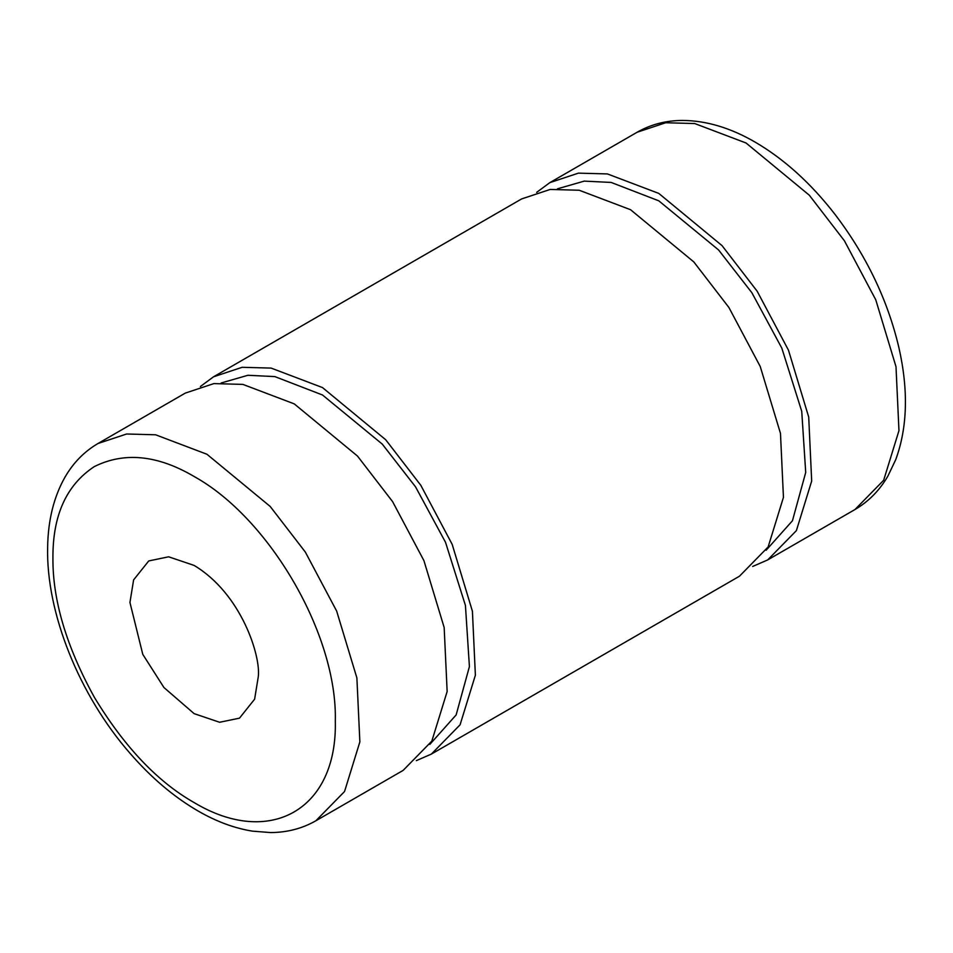 <?xml version="1.0" encoding="UTF-8"?>
<svg xmlns="http://www.w3.org/2000/svg" width="953" height="953" viewBox="0 0 953 953"><rect width="100%" height="100%" fill="white"/><g stroke="black" fill="none" stroke-linecap="round" stroke-linejoin="round"><path stroke-width="1.43" d="M194.126 713.642L219.607 722.267L239.501 718.145L254.63 699.168L258.299 676.594C260.884 656.403 241.621 593.862 194.126 565.427L168.633 556.802L148.739 560.936L133.611 579.9L129.942 602.487L142.783 654.354L163.916 687.494L194.126 713.642M536.67 192.363L549.869 182.619L578.423 173.136L607.442 173.934L658.785 193.411L722.017 245.6L757.135 291.177L788.476 350.192L808.716 417.08L811.682 481.039L796.374 530.654L767.701 559.911L752.656 566.475M766.129 550.238L792.443 520.767L805.714 472.438L801.735 411.315L781.817 348.131L751.857 292.714L718.586 249.96L658.785 200.821L611.159 182.44L584.225 181.118L557.469 188.813M431.399 754.073L739.457 576.22L768.13 546.962L783.449 497.347L780.471 433.377L760.232 366.488L728.902 307.485L693.784 261.896L630.541 209.708L579.198 190.243L550.191 189.444L521.625 198.927L213.567 376.78L242.122 367.298L271.14 368.096L322.483 387.573L385.715 439.762L420.833 485.339L452.175 544.354L472.414 611.242L475.38 675.2L460.073 724.816L431.399 754.073L416.354 760.637M200.368 386.525L213.567 376.78M429.839 744.4L456.142 714.929L469.412 666.6L465.433 605.465L445.516 542.293L415.556 486.876L382.284 444.122L322.483 394.983L274.857 376.602L247.923 375.279L221.167 382.975M294.239 403.869L242.896 384.404L213.889 383.594L185.323 393.089L98.04 443.479L126.606 433.996L155.613 434.794L206.956 454.259L270.199 506.46L305.317 552.037L336.647 611.052L356.887 677.928L359.865 741.899L344.545 791.514L315.872 820.771L403.155 770.381L431.828 741.124L447.148 691.509L444.169 627.539L423.93 560.65L392.6 501.635L357.482 456.058L294.239 403.869M194.126 802.569C269.318 847.777 337.457 810.086 335.313 721.052C337.493 634.805 269.485 518.17 194.126 476.5C157.531 454.974 124.247 451.686 94.287 466.613C66.424 484.982 52.641 515.454 52.927 558.017C52.582 600.045 66.365 646.432 94.287 697.179C124.14 746.592 157.424 781.722 194.126 802.569M746.068 143.01L809.3 195.198L844.418 240.787L875.759 299.79L895.999 366.679L898.965 430.649L883.657 480.264L854.984 509.521C868.576 501.576 879.548 490.438 887.886 476.107L895.713 459.691C907.518 427.504 908.554 390.027 898.822 347.261C887.565 299.79 866.337 255.547 835.138 214.556C810.932 183.298 784.271 159.151 755.145 142.116C730.439 127.797 706.197 120.566 682.431 120.435C665.885 120.519 650.792 124.438 637.152 132.229L665.706 122.746L694.725 123.545L746.068 143.01M767.701 559.911L854.984 509.521M637.152 132.229L549.869 182.619M315.872 820.771C302.232 828.562 287.139 832.481 270.592 832.565L252.521 831.159C234.521 828.264 216.414 821.569 198.188 811.063C173.958 797.006 151.253 777.767 130.061 753.346C79.194 695.225 45.827 612.445 47.65 546.581C48.138 519.921 53.88 496.835 64.899 477.31C73.262 462.777 84.317 451.496 98.04 443.479"/></g></svg>
